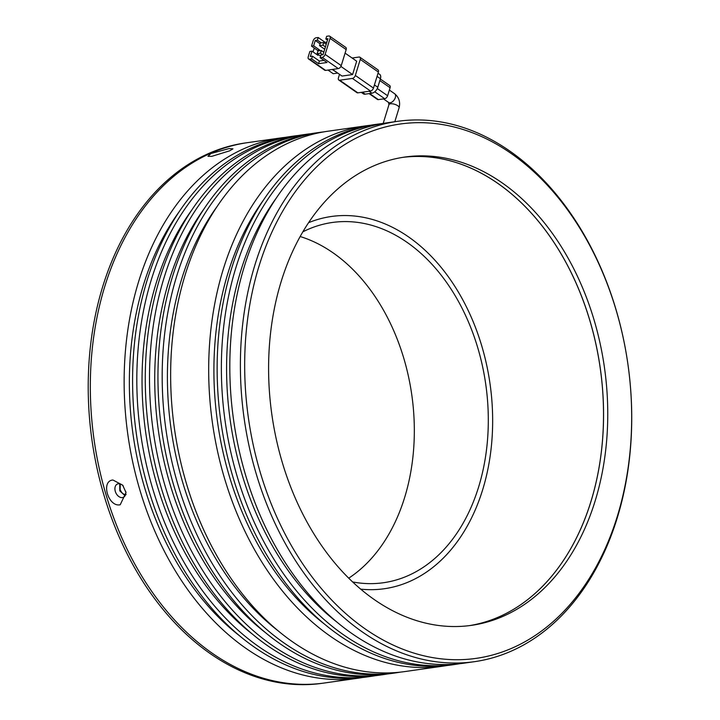 <?xml version="1.0" encoding="UTF-8"?>
<svg xmlns="http://www.w3.org/2000/svg" width="720" height="720" viewBox="0 0 720 720"><rect width="100%" height="100%" fill="white"/><g stroke="black" fill="none" stroke-linecap="round" stroke-linejoin="round"><path stroke-width="1.08" d="M362.421 677.529A272.898 193.788 -98.1 0 1 358.2 678.195L322.272 683.298A272.898 193.788 -98.1 0 1 103.689 494.271A272.898 193.788 -98.1 0 1 245.493 142.938L247.608 142.641A272.898 193.788 81.9 0 0 209.727 153.675A272.898 193.788 81.9 0 0 99 467.307A272.898 193.788 81.9 0 0 324.378 683.001A272.898 193.788 -98.1 0 1 105.804 493.974A272.898 193.788 -98.1 0 1 247.608 142.641L281.421 137.835A272.898 193.788 -98.1 0 1 285.66 137.295M300.168 236.529A181.926 129.195 -98.1 0 1 404.01 359.019A181.926 129.195 -98.1 0 1 348.714 578.178M302.868 231.831A181.926 129.195 -98.1 0 1 332.262 222.489A181.926 129.195 -98.1 0 1 477.981 348.507A181.926 129.195 -98.1 0 1 383.445 582.732A181.926 129.195 -98.1 0 1 352.611 581.94M126.117 494.604C123.444 494.64 121.455 492.921 120.15 489.465L120.24 485.136M308.61 222.678A187.992 133.497 -98.1 0 1 331.407 216.486A187.992 133.497 -98.1 0 1 481.986 346.698A187.992 133.497 -98.1 0 1 384.3 588.735A187.992 133.497 -98.1 0 1 360.675 589.14A187.992 133.497 81.9 0 0 384.3 588.735A187.992 133.497 81.9 0 0 408.933 581.778A187.992 133.497 81.9 0 0 482.598 348.804A187.992 133.497 81.9 0 0 331.407 216.486A187.992 133.497 81.9 0 0 308.61 222.678M498.213 617.202A236.511 167.949 81.9 0 0 596.601 347.4A236.511 167.949 81.9 0 0 402.795 157.356A236.511 167.949 -98.1 0 1 596.349 346.023A236.511 167.949 -98.1 0 1 500.085 616.383A236.511 167.949 -98.1 0 1 469.341 625.635A236.511 167.949 81.9 0 0 498.213 617.202M379.845 80.586L390.087 87.732A3.033 1.782 -55.1 0 0 389.709 85.545L380.331 79.002M390.087 87.732L387.63 95.742L377.289 88.542M374.769 91.8L384.696 98.721A3.033 1.782 -55.1 0 0 387.63 95.742M384.696 98.721L378.351 99.621L369.621 93.537M369.081 93.609L377.442 99.432A3.033 1.782 -55.1 0 0 378.351 99.621M361.269 92.367L363.33 93.798A6.066 3.564 -55.1 0 0 365.157 94.167L371.925 93.204A6.066 3.564 -55.1 0 0 377.793 87.264L380.421 78.714A6.066 3.564 -55.1 0 0 379.656 74.34L378.027 73.206M339.516 74.322L338.436 77.85A3.033 1.782 -55.1 0 0 338.814 80.037L356.931 92.664A3.033 1.782 -55.1 0 0 357.849 92.853L370.53 91.044A3.033 1.782 -55.1 0 0 373.464 88.074L378.387 72.054A3.033 1.782 -55.1 0 0 378 69.858L359.883 57.231A3.033 1.782 -55.1 0 0 358.965 57.051L352.116 58.023M338.814 80.037A3.033 1.782 -55.1 0 0 339.723 80.217L352.404 78.417A3.033 1.782 -55.1 0 0 355.338 75.447L360.261 59.418A3.033 1.782 -55.1 0 0 359.883 57.231M345.087 53.127L356.679 61.209L352.584 74.565L342.009 76.059L332.487 69.426M340.911 66.429L352.584 74.565M346.167 49.599A3.033 1.782 -55.1 0 0 345.789 47.412L329.679 36.18A3.033 1.782 124.9 0 1 330.057 38.367L346.167 49.599L341.244 65.628L325.143 54.396L330.057 38.367M325.143 54.396A3.033 1.782 124.9 0 1 322.209 57.366L338.31 68.598A3.033 1.782 -55.1 0 0 341.244 65.628M338.31 68.598L325.629 70.398L309.528 59.175L311.634 58.869L318.573 63.702L327.033 62.505L320.094 57.672L322.209 57.366M309.528 59.175A3.033 1.782 124.9 0 1 308.61 58.986L324.72 70.209A3.033 1.782 -55.1 0 0 325.629 70.398M337.5 72.918L332.217 69.462M326.898 42.084L325.134 42.336L318.195 37.503L316.089 37.8A3.033 1.782 124.9 0 0 313.155 40.77L311.508 46.116L313.623 45.819L315.261 40.473L317.376 40.176L321.228 42.858M329.679 36.18A3.033 1.782 124.9 0 0 328.77 36L326.655 36.297L325.836 38.97L327.951 38.673L323.028 54.702L320.913 54.999L320.094 57.672M327.987 70.065L333.216 73.71L337.446 73.107M313.029 51.885L313.938 48.924L315.27 48.735M318.573 63.702L319.392 61.038L323.982 60.381M311.634 58.869L312.462 56.196L319.392 61.038M318.294 54.495L318.024 55.368L311.985 51.156L310.347 56.502L312.462 56.196M311.985 51.156L309.87 51.462L308.232 56.799A3.033 1.782 124.9 0 0 308.61 58.986M318.195 37.503L317.376 40.176M325.134 42.336L324.855 43.254M325.836 38.97L327.501 40.131M311.508 46.116L317.556 50.328L319.662 50.022L319.437 50.778M320.112 43.848L315.261 40.473M313.623 45.819L319.662 50.022M326.241 44.226L323.757 42.498L320.382 42.975L319.563 45.648L324.702 49.23M323.784 52.236L321.3 50.508L317.916 50.994L317.097 53.658L320.58 56.088M319.563 45.648L322.938 45.171L323.757 42.498M325.422 46.899L322.938 45.171M317.097 53.658L320.481 53.181L321.3 50.508M322.722 54.738L320.481 53.181M125.082 495.693L119.808 490.923L119.718 483.804M504.279 615.789A236.511 167.949 -98.1 0 1 471.447 625.356A236.511 167.949 -98.1 0 1 276.12 438.417A236.511 167.949 -98.1 0 1 372.069 166.608A236.511 167.949 -98.1 0 1 404.901 157.041A236.511 167.949 -98.1 0 1 600.228 343.971A236.511 167.949 -98.1 0 1 504.279 615.789M125.775 491.517A7.281 5.022 65.8 0 1 123.363 497.304A7.281 5.022 65.8 0 1 122.409 497.583A7.281 5.022 65.8 0 1 115.524 492.066A7.281 5.022 65.8 0 1 117.387 484.038A7.281 5.022 65.8 0 1 118.341 483.759A7.281 5.022 65.8 0 1 123.318 486.063M210.987 153.495L228.978 148.599L232.956 148.851L229.59 150.849L211.77 156.348L207.954 156.294L210.987 153.495M358.2 678.195A272.898 193.788 -98.1 0 1 132.822 462.501A272.898 193.788 -98.1 0 1 243.54 148.869A272.898 193.788 -98.1 0 1 281.421 137.835M259.983 471.447A269.865 191.637 -98.1 0 1 362.754 134.928A269.865 191.637 -98.1 0 1 616.365 310.941A269.865 191.637 -98.1 0 1 513.594 647.46A269.865 191.637 -98.1 0 1 259.983 471.447M616.248 310.338A272.898 193.788 81.9 0 0 397.674 121.311A272.898 193.788 81.9 0 0 359.793 132.354A272.898 193.788 81.9 0 0 255.87 472.653A272.898 193.788 81.9 0 0 474.453 661.68A272.898 193.788 81.9 0 0 512.334 650.637A272.898 193.788 81.9 0 0 616.248 310.338M397.674 121.311L387.099 122.814A272.898 193.788 81.9 0 0 349.218 133.857A272.898 193.788 81.9 0 0 238.5 447.489A272.898 193.788 81.9 0 0 463.878 663.183L474.453 661.68M294.102 136.026L289.872 136.629A272.898 193.788 81.9 0 0 251.991 147.672A272.898 193.788 81.9 0 0 141.273 461.304A272.898 193.788 81.9 0 0 366.651 676.998L370.881 676.395A272.898 193.788 -98.1 0 1 145.503 460.701A272.898 193.788 -98.1 0 1 256.221 147.069A272.898 193.788 -98.1 0 1 294.102 136.026A272.898 193.788 -98.1 0 1 298.341 135.495M378.648 124.02L374.418 124.614A272.898 193.788 81.9 0 0 336.537 135.657A272.898 193.788 81.9 0 0 225.819 449.289A272.898 193.788 81.9 0 0 451.197 664.983L455.427 664.38A272.898 193.788 -98.1 0 1 230.049 448.686A272.898 193.788 -98.1 0 1 340.767 135.054A272.898 193.788 -98.1 0 1 378.648 124.02A272.898 193.788 -98.1 0 1 382.887 123.48M306.783 134.226L302.562 134.829A272.898 193.788 81.9 0 0 264.681 145.863A272.898 193.788 81.9 0 0 153.954 459.495A272.898 193.788 81.9 0 0 379.332 675.189L383.562 674.595A272.898 193.788 -98.1 0 1 158.184 458.901A272.898 193.788 -98.1 0 1 268.902 145.269A272.898 193.788 -98.1 0 1 306.783 134.226A272.898 193.788 -98.1 0 1 311.022 133.695M365.967 125.82L327.924 131.229A272.898 193.788 81.9 0 0 290.043 142.263A272.898 193.788 81.9 0 0 179.325 455.895A272.898 193.788 81.9 0 0 404.703 671.589L442.746 666.18A272.898 193.788 -98.1 0 1 217.368 450.486A272.898 193.788 -98.1 0 1 328.086 136.854A272.898 193.788 -98.1 0 1 365.967 125.82A272.898 193.788 -98.1 0 1 370.206 125.28M319.464 132.426L315.243 133.029A272.898 193.788 81.9 0 0 277.362 144.063A272.898 193.788 81.9 0 0 166.635 457.695A272.898 193.788 81.9 0 0 392.022 673.389L396.243 672.786A272.898 193.788 -98.1 0 1 170.865 457.101A272.898 193.788 -98.1 0 1 281.583 143.469A272.898 193.788 -98.1 0 1 319.464 132.426A272.898 193.788 -98.1 0 1 323.703 131.895M112.932 480.006L122.697 485.181L126.027 492.588L120.213 504.756C108.315 507.474 100.467 480.906 112.932 480.006M179.325 211.518A265.617 188.622 81.9 0 0 239.625 635.859M276.552 197.703A265.617 188.622 81.9 0 0 336.852 622.044M375.102 675.729A272.898 193.788 -98.1 0 1 370.881 676.395M459.648 663.714A272.898 193.788 -98.1 0 1 455.427 664.38M192.015 209.718A265.617 188.622 81.9 0 0 252.306 634.059M263.871 199.512A265.617 188.622 81.9 0 0 324.171 623.853M387.783 673.929A272.898 193.788 -98.1 0 1 383.562 674.595M446.967 665.514A272.898 193.788 -98.1 0 1 442.746 666.18M204.696 207.918A265.617 188.622 81.9 0 0 264.987 632.259M217.377 206.118A265.617 188.622 81.9 0 0 277.668 630.459M400.464 672.12A272.898 193.788 -98.1 0 1 396.243 672.786M383.481 98.892L388.593 102.456A5.31 3.114 124.9 0 0 390.195 102.78A5.31 3.114 124.9 0 0 394.857 98.748A5.31 3.114 124.9 0 0 394.668 93.753C399.015 97.407 400.491 102.096 399.087 107.811A5.31 2.061 -162.9 0 0 396.306 104.922A5.31 2.061 -162.9 0 0 390.492 103.797A5.31 2.061 -162.9 0 0 388.944 104.697L383.193 123.426M365.157 94.167L362.349 92.205M377.055 76.374L380.421 78.714M377.793 87.264L374.427 84.924M369.117 91.251L371.925 93.204M373.464 88.074L355.338 75.447M360.261 59.418L378.387 72.054M357.849 92.853L339.723 80.217M352.404 78.417L370.53 91.044M399.087 107.811L394.821 121.716M388.548 102.42L388.944 104.697M394.668 93.753L389.376 90.063"/></g></svg>

